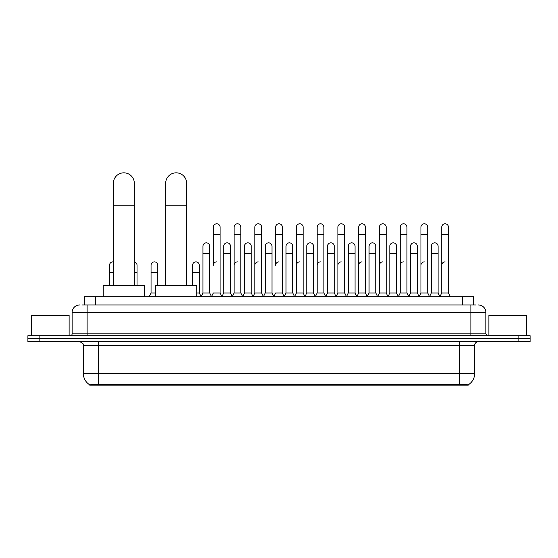 <?xml version="1.0" encoding="UTF-8"?>
<svg xmlns="http://www.w3.org/2000/svg" width="558" height="558" viewBox="0 0 558 558"><rect width="100%" height="100%" fill="white"/><g stroke="black" fill="none" stroke-linecap="round" stroke-linejoin="round"><path stroke-width="0.84" d="M82.242 304.975L87.118 304.975L82.242 304.975L84.495 304.975L84.495 296.723L473.505 296.723L473.505 304.975M468.26 385.173L89.74 385.173L89.74 384.804M83.365 373.553L98.354 373.553L98.354 345.451L83.365 345.451L83.365 373.553A13.12 13.12 0 0 0 89.782 384.832L99.854 384.448L458.146 384.448L468.218 384.832A13.12 13.12 0 0 0 474.635 373.553L474.635 345.451A3.746 3.746 0 0 1 478.38 341.698M530.1 341.698L530.1 338.699L27.9 338.699L27.9 341.698L39.144 341.698L39.144 338.699L27.9 338.699L27.9 335.707L39.144 335.707L39.144 338.699L530.1 338.699L530.1 341.698L39.144 341.698M79.62 304.975A7.498 7.498 0 0 0 72.122 312.466L72.122 333.83A1.876 1.876 0 0 1 70.252 335.707M478.38 304.975A7.498 7.498 0 0 1 485.879 312.466L87.118 312.466L87.118 304.975L475.758 304.975M485.879 312.466L485.879 333.83L487.748 335.707M530.1 335.707L530.1 338.699L530.1 335.707L39.144 335.707M69.122 335.707L69.122 315.465L31.646 315.465L31.646 335.707M526.354 335.707L526.354 315.465L488.878 315.465L488.878 335.707M113.351 285.487L113.351 183.317A10.49 10.49 0 0 1 123.841 172.827A10.49 10.49 0 0 1 134.339 183.317A10.49 10.49 0 0 0 123.841 172.827M134.339 285.487L134.339 183.317M144.452 296.723L144.452 285.487L103.23 285.487L103.23 296.723M165.67 285.487L165.67 183.317A10.49 10.49 0 0 1 176.161 172.827A10.49 10.49 0 0 1 186.658 183.317A10.49 10.49 0 0 0 176.161 172.827M186.658 285.487L186.658 183.317M196.772 296.723L196.772 285.487L155.549 285.487L155.549 296.723M211.468 296.723L213.337 292.978L220.082 292.978L221.958 296.723M220.082 292.978L220.082 227.169A3.376 3.376 0 0 0 216.713 223.793A3.376 3.376 0 0 1 216.923 223.8M216.713 261.869A3.376 3.376 0 0 0 213.337 265.245L213.337 234.667L220.082 234.667M213.337 234.667L213.337 227.169A3.376 3.376 0 0 1 216.713 223.793M232.226 296.723L234.102 292.978L240.847 292.978L242.723 296.723M240.847 292.978L240.847 227.169A3.376 3.376 0 0 0 237.478 223.793A3.376 3.376 0 0 1 237.687 223.8M234.102 292.978L234.102 234.667L240.847 234.667M234.102 234.667L234.102 227.169A3.376 3.376 0 0 1 237.478 223.793M252.99 296.723L254.866 292.978L261.611 292.978L263.488 296.723M261.611 292.978L261.611 227.169A3.376 3.376 0 0 0 258.235 223.793A3.376 3.376 0 0 1 258.452 223.8M254.866 292.978L254.866 234.667L261.611 234.667M254.866 234.667L254.866 227.169A3.376 3.376 0 0 1 258.235 223.793M273.755 296.723L275.624 292.978L282.376 292.978L284.245 296.723M282.376 292.978L282.376 227.169A3.376 3.376 0 0 0 279 223.793A3.376 3.376 0 0 1 279.209 223.8M279 261.869A3.376 3.376 0 0 0 275.624 265.245L275.624 234.667L282.376 234.667M275.624 234.667L275.624 227.169A3.376 3.376 0 0 1 279 223.793M294.512 296.723L296.389 292.978L303.134 292.978L305.01 296.723M315.333 296.612L313.519 292.978L306.767 292.978L304.954 296.612L303.134 292.978L303.134 227.169A3.376 3.376 0 0 0 299.765 223.793A3.376 3.376 0 0 1 299.974 223.8M284.189 296.612L286.01 292.978L292.755 292.978L294.575 296.612L296.389 292.978L296.389 234.667L303.134 234.667M296.389 234.667L296.389 227.169A3.376 3.376 0 0 1 299.765 223.793M315.277 296.723L317.153 292.978L323.898 292.978L325.774 296.723M346.532 296.723L344.663 292.978L337.918 292.978L336.097 296.612L334.277 292.978L327.532 292.978L325.719 296.612L323.898 292.978L323.898 227.169A3.376 3.376 0 0 0 320.522 223.793A3.376 3.376 0 0 1 320.738 223.8M317.153 292.978L317.153 234.667L323.898 234.667M317.153 234.667L317.153 227.169A3.376 3.376 0 0 1 320.522 223.793M367.297 296.723L365.42 292.978L358.675 292.978L356.862 296.612L355.041 292.978L348.297 292.978L346.476 296.612L344.663 292.978L344.663 234.667L337.918 234.667L337.918 292.978L336.042 296.723M337.918 234.667L337.918 227.169A3.376 3.376 0 0 1 341.503 223.8A3.376 3.376 0 0 1 344.663 227.169L344.663 234.667M388.061 296.723L386.185 292.978L379.44 292.978L377.62 296.612L375.806 292.978L369.061 292.978L367.241 296.612L365.42 292.978L365.42 234.667L358.675 234.667L358.675 292.978L356.806 296.723M358.675 234.667L358.675 227.169A3.376 3.376 0 0 1 362.261 223.8A3.376 3.376 0 0 1 365.42 227.169L365.42 234.667M408.826 296.723L406.949 292.978L400.205 292.978L398.384 296.612L396.571 292.978L389.819 292.978L388.005 296.612L386.185 292.978L386.185 234.667L379.44 234.667L379.44 292.978L377.564 296.723M379.44 234.667L379.44 227.169A3.376 3.376 0 0 1 383.025 223.8A3.376 3.376 0 0 1 386.185 227.169L386.185 234.667M429.583 296.723L427.714 292.978L420.962 292.978L419.149 296.612L417.328 292.978L410.583 292.978L408.763 296.612L406.949 292.978L406.949 234.667L400.205 234.667L400.205 292.978L398.328 296.723M400.205 234.667L400.205 227.169A3.376 3.376 0 0 1 403.79 223.8A3.376 3.376 0 0 1 406.949 227.169L406.949 234.667M439.85 296.723L441.727 292.978L441.727 234.667L448.472 234.667L448.472 292.978L450.348 296.723L448.472 292.978L441.727 292.978L439.913 296.612L438.093 292.978L431.348 292.978L429.527 296.612L427.714 292.978L427.714 234.667L420.962 234.667L420.962 292.978L419.093 296.723M420.962 234.667L420.962 227.169A3.376 3.376 0 0 1 424.547 223.8A3.376 3.376 0 0 1 427.714 227.169L427.714 234.667M441.727 234.667L441.727 227.169A3.376 3.376 0 0 1 445.312 223.8A3.376 3.376 0 0 1 448.472 227.169L448.472 234.667M201.082 296.723L202.959 292.978L209.703 292.978L211.524 296.612M209.703 292.978L209.703 246.211A3.376 3.376 0 0 0 206.544 242.842A3.376 3.376 0 0 1 209.703 246.211M202.959 292.978L202.959 253.702L209.703 253.702M202.959 253.702L202.959 246.211A3.376 3.376 0 0 1 206.544 242.842M221.903 296.612L223.723 292.978L230.468 292.978L232.281 296.612M230.468 292.978L230.468 246.211A3.376 3.376 0 0 0 227.308 242.842A3.376 3.376 0 0 1 230.468 246.211M223.723 292.978L223.723 253.702L230.468 253.702M223.723 253.702L223.723 246.211A3.376 3.376 0 0 1 227.308 242.842M242.667 296.612L244.481 292.978L251.233 292.978L253.046 296.612M251.233 292.978L251.233 246.211A3.376 3.376 0 0 0 248.066 242.842A3.376 3.376 0 0 1 251.233 246.211M244.481 292.978L244.481 253.702L251.233 253.702M244.481 253.702L244.481 246.211A3.376 3.376 0 0 1 248.066 242.842M263.425 296.612L265.245 292.978L271.99 292.978L273.811 296.612M271.99 292.978L271.99 246.211A3.376 3.376 0 0 0 268.83 242.842A3.376 3.376 0 0 1 271.99 246.211M265.245 292.978L265.245 253.702L271.99 253.702M265.245 253.702L265.245 246.211A3.376 3.376 0 0 1 268.83 242.842M292.755 292.978L292.755 246.211A3.376 3.376 0 0 0 289.595 242.842A3.376 3.376 0 0 1 292.755 246.211M286.01 292.978L286.01 253.702L292.755 253.702M286.01 253.702L286.01 246.211A3.376 3.376 0 0 1 289.595 242.842M313.519 292.978L313.519 246.211A3.376 3.376 0 0 0 310.353 242.842A3.376 3.376 0 0 1 313.519 246.211M306.767 292.978L306.767 253.702L313.519 253.702M306.767 253.702L306.767 246.211A3.376 3.376 0 0 1 310.353 242.842M334.277 292.978L334.277 246.211A3.376 3.376 0 0 0 331.117 242.842A3.376 3.376 0 0 1 334.277 246.211M327.532 292.978L327.532 253.702L334.277 253.702M327.532 253.702L327.532 246.211A3.376 3.376 0 0 1 331.117 242.842M355.041 292.978L355.041 246.211A3.376 3.376 0 0 0 351.882 242.842A3.376 3.376 0 0 1 355.041 246.211M348.297 292.978L348.297 253.702L355.041 253.702M348.297 253.702L348.297 246.211A3.376 3.376 0 0 1 351.882 242.842M375.806 292.978L375.806 246.211A3.376 3.376 0 0 0 372.646 242.842A3.376 3.376 0 0 1 375.806 246.211M369.061 292.978L369.061 253.702L375.806 253.702M369.061 253.702L369.061 246.211A3.376 3.376 0 0 1 372.646 242.842M396.571 292.978L396.571 246.211A3.376 3.376 0 0 0 393.404 242.842A3.376 3.376 0 0 1 396.571 246.211M389.819 292.978L389.819 253.702L396.571 253.702M389.819 253.702L389.819 246.211A3.376 3.376 0 0 1 393.404 242.842M417.328 292.978L417.328 246.211A3.376 3.376 0 0 0 414.169 242.842A3.376 3.376 0 0 1 417.328 246.211M410.583 292.978L410.583 253.702L417.328 253.702M410.583 253.702L410.583 246.211A3.376 3.376 0 0 1 414.169 242.842M438.093 292.978L438.093 246.211A3.376 3.376 0 0 0 434.933 242.842A3.376 3.376 0 0 1 438.093 246.211M431.348 292.978L431.348 253.702L438.093 253.702M431.348 253.702L431.348 246.211A3.376 3.376 0 0 1 434.933 242.842M109.528 285.487L109.528 272.743L113.351 272.743M109.528 272.743L109.528 265.245A3.376 3.376 0 0 1 113.351 261.904A3.376 3.376 0 0 0 113.114 261.876M137.038 285.487L137.038 265.245A3.376 3.376 0 0 0 134.339 261.939A3.376 3.376 0 0 1 137.038 265.245M149.174 296.723L151.051 292.978L155.549 292.978M157.795 285.487L157.795 265.245A3.376 3.376 0 0 0 154.636 261.876A3.376 3.376 0 0 1 157.795 265.245M151.051 292.978L151.051 272.743L157.795 272.743M151.051 272.743L151.051 265.245A3.376 3.376 0 0 1 154.636 261.876M196.772 292.978L199.325 292.978L201.138 296.612M199.325 292.978L199.325 265.245A3.376 3.376 0 0 0 196.158 261.876A3.376 3.376 0 0 1 199.325 265.245M192.58 285.487L192.58 272.743L199.325 272.743M192.58 272.743L192.58 265.245A3.376 3.376 0 0 1 196.158 261.876M234.102 265.245A3.376 3.376 0 0 1 237.478 261.869M254.866 265.245A3.376 3.376 0 0 1 258.235 261.869M296.389 265.245A3.376 3.376 0 0 1 299.765 261.869M317.153 265.245A3.376 3.376 0 0 1 320.522 261.869M337.918 265.245A3.376 3.376 0 0 1 341.287 261.869M358.675 265.245A3.376 3.376 0 0 1 362.051 261.869M379.44 292.978L379.44 265.245A3.376 3.376 0 0 1 382.816 261.869M400.205 265.245A3.376 3.376 0 0 1 403.574 261.869M427.714 292.978L427.714 265.245M420.962 265.245A3.376 3.376 0 0 1 424.338 261.869M441.727 265.245A3.376 3.376 0 0 1 445.103 261.869M458.146 385.173L458.146 384.448M99.854 385.173L99.854 384.448M95.739 304.975L95.739 296.723M462.261 304.975L462.261 296.723M459.646 341.698L459.646 345.451L98.354 345.451L98.354 341.698M474.635 345.451L459.646 345.451L459.646 373.553L474.635 373.553M459.646 384.525L459.646 373.553L98.354 373.553L98.354 384.525M518.856 341.698L518.856 335.707M87.118 335.707L87.118 312.466L72.122 312.466M72.122 333.83L485.879 333.83M470.882 304.975L470.882 335.707M113.351 205.804L134.339 205.804M165.67 205.804L186.658 205.804M134.339 272.743L137.038 272.743M83.365 345.451C83.895 344.119 82.64 342.87 79.62 341.698"/></g></svg>
